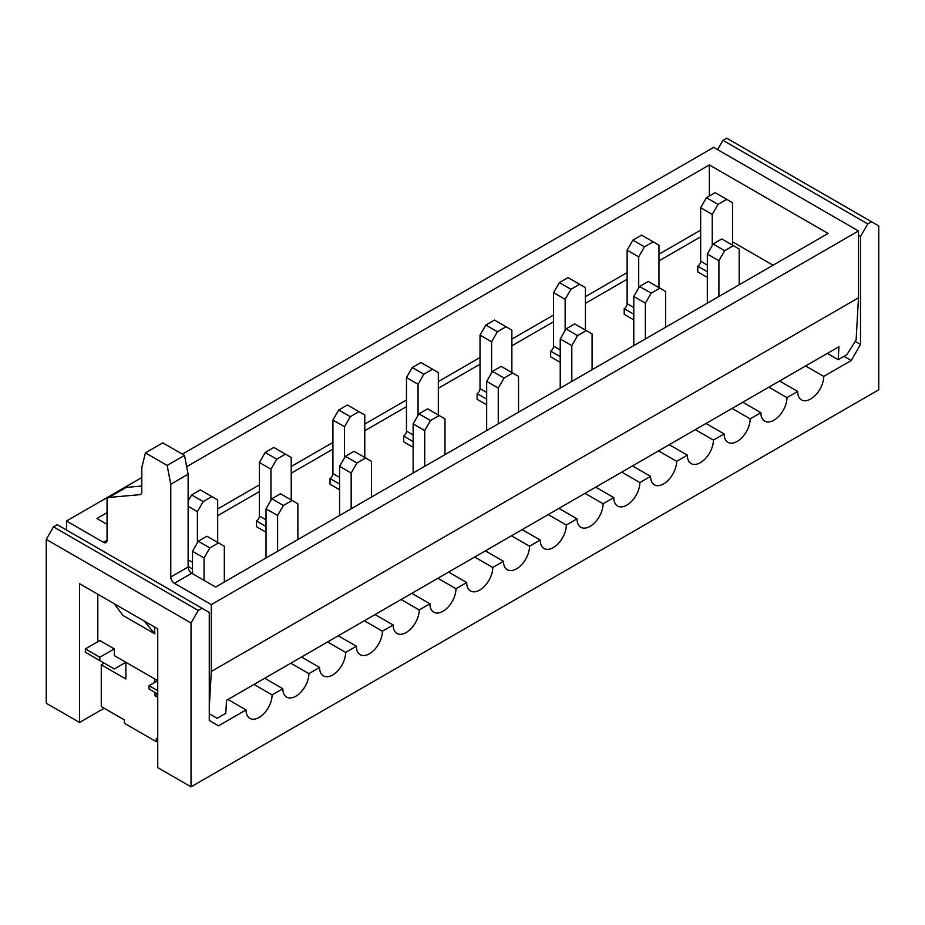 <?xml version="1.0" encoding="UTF-8"?>
<svg xmlns="http://www.w3.org/2000/svg" width="925" height="925" viewBox="0 0 925 925"><rect width="100%" height="100%" fill="white"/><g stroke="black" fill="none" stroke-linecap="round" stroke-linejoin="round"><path stroke-width="1.39" d="M270.956 500.286L270.956 469.183L276.748 459.158L285.432 454.14L273.846 447.457L265.163 452.464L259.37 462.5L259.37 516A4.093 2.359 -60 0 1 256.479 521.018L256.479 526.695L265.163 531.713M344.505 457.817L344.505 426.726L350.297 416.689L358.981 411.671L347.395 404.988L338.712 410.006L332.919 420.031L332.919 473.531A4.093 2.359 -60 0 1 330.028 478.549L330.028 484.238L338.712 489.244M418.054 415.36L418.054 384.257L423.847 374.232L432.53 369.214L420.944 362.531L412.261 367.537L406.468 377.573L406.468 431.073A4.093 2.359 -60 0 1 403.578 436.08L403.578 441.768L412.261 446.787M491.603 372.891L491.603 341.799L497.396 331.763L506.079 326.745L494.493 320.062L485.81 325.08L480.017 335.104L480.017 388.604A4.093 2.359 -60 0 1 477.127 393.622L477.127 399.311L485.81 404.317M565.152 330.433L565.152 299.33L570.945 289.305L579.628 284.287L568.043 277.604L559.359 282.611L553.566 292.647L553.566 346.147A4.093 2.359 -60 0 1 550.676 351.153L550.676 356.842L559.359 361.86M638.701 287.964L638.701 256.873L644.494 246.836L653.177 241.818L641.592 235.135L632.908 240.153L627.115 250.178L627.115 303.678A4.093 2.359 -60 0 1 624.225 308.696L624.225 314.384L632.908 319.391M114.191 603.701L122.99 615.472L154.833 633.856L154.51 626.988M141.803 477.543L66.519 521.006L103.438 542.327A5.122 2.96 60 0 0 105.993 542.582A5.122 2.96 60 0 0 107.057 540.235L107.057 500.02A5.122 2.96 60 0 1 108.121 497.673A5.122 2.96 60 0 1 108.873 497.442L139.999 494.667A5.122 2.96 60 0 0 140.75 494.436A5.122 2.96 60 0 0 141.803 492.088L141.803 467.518L145.422 452.88L167.148 465.425L170.767 484.226L170.767 577.015A5.122 2.96 60 0 0 174.386 583.282L211.305 604.603L211.305 671.469L209.27 707.752M66.519 521.006L66.519 530.037M157.736 739.179L156.29 738.347L156.29 741.688L124.436 723.304L124.436 719.962L101.264 706.584L101.264 664.786L125.881 678.996L125.881 662.277L114.295 668.972L85.343 652.252L85.343 648.899L99.819 640.551L114.295 648.899L114.295 655.594L157.736 680.673L149.041 685.679L149.041 689.032L157.736 694.039L154.833 695.716L157.736 697.392M108.121 497.673L125.488 487.648A5.122 2.96 60 0 1 126.239 487.417L108.873 497.442M141.803 486.018L126.239 487.417M186.688 466.674L709.359 164.916L828.072 233.458L215.641 587.051L191.752 573.257A5.122 2.96 60 0 1 188.133 566.99L188.133 474.201L184.514 455.389L162.8 442.855L145.422 452.88M107.057 524.359L96.928 518.509L107.057 512.658M184.514 455.389L167.148 465.425M154.833 633.856L144.323 621.103M211.305 604.603L858.481 230.961L713.695 147.364L182.352 454.14M858.481 230.961L858.481 297.827L856.122 339.938L846.895 354.668L838.212 359.686L827.355 353.419M838.212 359.686L838.94 346.725L226.509 700.317L225.781 713.268L217.097 718.286L209.27 713.765M211.305 671.469L858.481 297.827M712.25 245.495L712.25 214.403L718.043 204.379L726.726 199.361L715.141 192.677L706.457 197.684L700.664 207.72L700.664 261.22A4.093 2.359 -60 0 1 697.774 266.227L697.774 271.915L706.457 276.933M709.359 164.916L709.359 196.019M773.057 265.232L732.519 241.818M99.819 660.612L99.819 657.259L114.295 648.899M85.343 648.899L99.819 657.259M157.736 690.697L149.041 685.679M188.133 474.201L170.767 484.226M855.209 341.406L860.504 344.47L851.243 360.519L844.005 356.345M154.833 695.716L154.833 692.374M154.833 682.338L154.833 678.996M871.512 221.757L726.726 138.172L722.968 140.346L867.743 223.931L871.512 221.757L878.75 225.943L878.75 389.783L191.036 786.828L191.036 622.987L198.274 610.454L202.032 608.28L57.258 524.695L53.488 526.857L46.25 539.402L46.25 703.243L79.55 722.46L104.167 708.249M867.743 223.931L860.504 236.476L860.504 344.47M805.64 365.953L823.736 376.406L851.243 360.519M823.736 376.406A18.431 10.637 -60 0 1 815.688 394.952A18.431 10.637 -60 0 1 801.489 399.889A18.431 10.637 -60 0 1 797.674 391.448L786.955 397.634A18.431 10.637 -60 0 1 778.919 416.181A18.431 10.637 -60 0 1 764.709 421.118A18.431 10.637 -60 0 1 760.893 412.677L750.187 418.863A18.431 10.637 -60 0 1 742.139 437.409A18.431 10.637 -60 0 1 727.94 442.347A18.431 10.637 -60 0 1 724.125 433.917L706.029 423.465M202.032 608.28L209.27 612.454L209.27 720.459L218.543 725.813L246.05 709.926A18.431 10.637 -60 0 0 249.866 718.367A18.431 10.637 -60 0 0 264.064 713.429A18.431 10.637 -60 0 0 272.112 694.883L282.83 688.697A18.431 10.637 -60 0 0 286.646 697.126A18.431 10.637 -60 0 0 300.845 692.189A18.431 10.637 -60 0 0 308.881 673.643L319.599 667.457A18.431 10.637 -60 0 0 323.415 675.897A18.431 10.637 -60 0 0 337.613 670.96A18.431 10.637 -60 0 0 345.661 652.414L356.379 646.228A18.431 10.637 -60 0 0 360.195 654.669A18.431 10.637 -60 0 0 374.394 649.732A18.431 10.637 -60 0 0 382.43 631.185L393.148 624.999A18.431 10.637 -60 0 0 396.964 633.44A18.431 10.637 -60 0 0 411.163 628.503A18.431 10.637 -60 0 0 419.21 609.957L429.928 603.771A18.431 10.637 -60 0 0 433.744 612.2A18.431 10.637 -60 0 0 447.943 607.263A18.431 10.637 -60 0 0 455.99 588.716L466.697 582.53A18.431 10.637 -60 0 0 470.513 590.971A18.431 10.637 -60 0 0 484.712 586.034A18.431 10.637 -60 0 0 492.759 567.488L503.478 561.302A18.431 10.637 -60 0 0 507.293 569.742A18.431 10.637 -60 0 0 521.492 564.805A18.431 10.637 -60 0 0 529.539 546.259L540.246 540.073A18.431 10.637 -60 0 0 544.062 548.502A18.431 10.637 -60 0 0 558.261 543.576A18.431 10.637 -60 0 0 566.308 525.03L577.027 518.844A18.431 10.637 -60 0 0 580.842 527.273A18.431 10.637 -60 0 0 595.041 522.336A18.431 10.637 -60 0 0 603.088 503.79L613.795 497.604A18.431 10.637 -60 0 0 617.611 506.044A18.431 10.637 -60 0 0 631.81 501.107A18.431 10.637 -60 0 0 639.857 482.561L650.576 476.375A18.431 10.637 -60 0 0 654.391 484.816A18.431 10.637 -60 0 0 668.59 479.878A18.431 10.637 -60 0 0 676.638 461.332L687.344 455.146A18.431 10.637 -60 0 0 691.16 463.575A18.431 10.637 -60 0 0 705.359 458.638A18.431 10.637 -60 0 0 713.406 440.103L724.125 433.917M319.599 667.457L301.504 657.016M308.881 673.643L290.785 663.202M282.83 688.697L264.723 678.245M272.112 694.883L254.017 684.431M246.05 709.926L227.955 699.473M101.264 664.786L104.167 663.121M393.148 624.999L375.053 614.547M382.43 631.185L364.334 620.733M356.379 646.228L338.272 635.787M345.661 652.414L327.566 641.962M466.697 582.53L448.602 572.089M455.99 588.716L437.883 578.275M429.928 603.771L411.822 593.318M419.21 609.957L401.115 599.504M540.246 540.073L522.151 529.62M529.539 546.259L511.433 535.806M503.478 561.302L485.371 550.849M492.759 567.488L474.664 557.035M603.088 503.79L584.982 493.349M613.795 497.604L595.7 487.163M566.308 525.03L548.213 514.577M577.027 518.844L558.92 508.392M676.638 461.332L658.531 450.88M687.344 455.146L669.249 444.694M639.857 482.561L621.762 472.108M650.576 476.375L632.48 465.922M750.187 418.863L732.08 408.422M742.798 402.236L760.893 412.677M713.406 440.103L695.311 429.651M768.86 387.182L786.955 397.634M779.578 380.996L797.674 391.448M157.736 740.856L156.29 741.688M191.036 622.987L46.25 539.402M191.036 786.828L157.736 767.6L157.736 628.838L79.55 583.71L79.55 722.46M717.603 149.619L722.968 140.346M97.796 641.719L97.796 594.232M53.488 526.857L198.274 610.454M860.504 236.476L858.481 235.308M726.726 199.361L732.519 202.702L732.519 245.171M697.774 266.227L707.324 271.753M712.25 214.403L700.664 207.72M706.457 197.684L718.043 204.379M707.324 303.18L707.324 254.028L713.117 243.992L721.801 238.985L739.179 249.01L739.179 284.784M718.91 296.486L718.91 260.711L724.703 250.687L733.386 245.668M718.91 260.711L707.324 254.028M713.117 243.992L724.703 250.687M192.481 573.673L192.481 551.265L198.274 541.241L206.957 536.222L224.336 546.259L224.336 582.033M204.067 580.357L204.067 557.96L209.859 547.924L218.543 542.917M204.067 557.96L192.481 551.265M198.274 541.241L209.859 547.924M197.407 542.744L197.407 511.652L203.199 501.616L211.883 496.598L200.297 489.915L191.614 494.933L188.133 500.945M211.883 496.598L217.676 499.951L217.676 542.408M188.133 566.482L192.481 568.991M197.407 511.652L188.133 506.299M191.614 494.933L203.199 501.616M266.03 557.96L266.03 508.808L271.823 498.772L280.506 493.765L297.885 503.79L297.885 539.564M277.616 551.265L277.616 515.491L283.408 505.466L292.092 500.448M277.616 515.491L266.03 508.808M271.823 498.772L283.408 505.466M285.432 454.14L291.225 457.482L291.225 499.951M256.479 521.018L266.03 526.533M270.956 469.183L259.37 462.5M265.163 452.464L276.748 459.158M339.579 515.491L339.579 466.339L345.372 456.314L354.055 451.296L371.434 461.332L371.434 497.107M351.165 508.808L351.165 473.033L356.958 462.997L365.641 457.991M351.165 473.033L339.579 466.339M345.372 456.314L356.958 462.997M358.981 411.671L364.774 415.024L364.774 457.482M330.028 478.549L339.579 484.064M344.505 426.726L332.919 420.031M338.712 410.006L350.297 416.689M413.128 473.033L413.128 423.881L418.921 413.845L427.604 408.838L444.983 418.863L444.983 454.637M424.714 466.339L424.714 430.564L430.507 420.54L439.19 415.522M424.714 430.564L413.128 423.881M418.921 413.845L430.507 420.54M432.53 369.214L438.323 372.555L438.323 415.024M403.578 436.08L413.128 441.607M418.054 384.257L406.468 377.573M412.261 367.537L423.847 374.232M486.677 430.564L486.677 381.412L492.47 371.387L501.153 366.369L518.532 376.406L518.532 412.18M498.263 423.881L498.263 388.107L504.056 378.071L512.739 373.053M498.263 388.107L486.677 381.412M492.47 371.387L504.056 378.071M506.079 326.745L511.872 330.098L511.872 372.555M477.127 393.622L486.677 399.137M491.603 341.799L480.017 335.104M485.81 325.08L497.396 331.763M560.226 388.107L560.226 338.955L566.019 328.918L574.702 323.912L592.081 333.937L592.081 369.711M571.812 381.412L571.812 345.638L577.605 335.613L586.288 330.595M571.812 345.638L560.226 338.955M566.019 328.918L577.605 335.613M579.628 284.287L585.421 287.629L585.421 330.098M550.676 351.153L560.226 356.68M565.152 299.33L553.566 292.647M559.359 282.611L570.945 289.305M633.775 345.638L633.775 296.486L639.568 286.461L648.252 281.443L665.63 291.479L665.63 327.253M645.361 338.955L645.361 303.18L651.154 293.144L659.837 288.126M645.361 303.18L633.775 296.486M639.568 286.461L651.154 293.144M653.177 241.818L658.97 245.171L658.97 287.629M624.225 308.696L633.775 314.211M638.701 256.873L627.115 250.178M632.908 240.153L644.494 246.836M191.752 573.257L174.386 583.282M107.057 540.235L103.438 542.327M700.664 230.117L658.97 254.19M627.115 272.586L585.421 296.659M553.566 315.043L511.872 339.117M480.017 357.512L438.323 381.586M406.468 399.97L364.774 424.043M332.919 442.439L291.225 466.512M259.37 484.897L217.676 508.97M700.664 236.812L658.97 260.885M627.115 279.269L585.421 303.342M553.566 321.738L511.872 345.811M480.017 364.196L438.323 388.269M406.468 406.665L364.774 430.738M332.919 449.122L291.225 473.195M259.37 491.591L217.676 515.664M188.133 566.99L170.767 577.015M141.317 493.904L139.999 494.667M700.664 261.22L707.324 265.059M188.133 559.798L192.481 562.308M259.37 516L266.03 519.838M332.919 473.531L339.579 477.381M406.468 431.073L413.128 434.912M480.017 388.604L486.677 392.454M553.566 346.147L560.226 349.985M627.115 303.678L633.775 307.528"/></g></svg>
